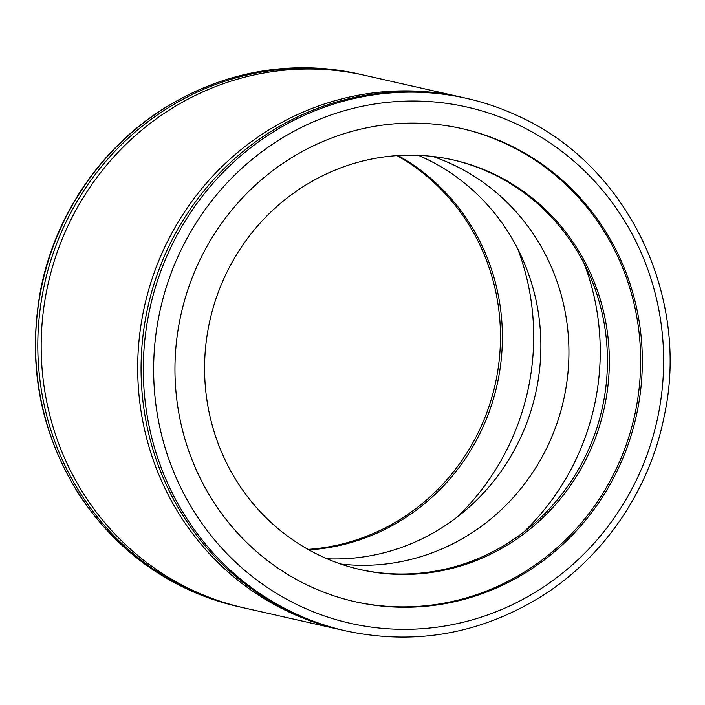 <?xml version="1.0" encoding="UTF-8"?>
<svg xmlns="http://www.w3.org/2000/svg" width="705" height="705" viewBox="0 0 705 705"><rect width="100%" height="100%" fill="white"/><g stroke="black" fill="none" stroke-linecap="round" stroke-linejoin="round"><path stroke-width="1.06" d="M308.006 549.38A210.028 201.991 102.7 0 0 495.104 384.745A210.028 201.991 102.7 0 0 397.056 155.629M308.896 549.874A210.028 201.991 102.7 0 0 497.016 385.177A210.028 201.991 102.7 0 0 398.069 155.558M456.911 517.259A242.511 233.24 102.7 0 0 517.646 248.698M327.111 558.809A210.028 201.991 102.7 0 0 534.725 397.259A210.028 201.991 102.7 0 0 424.454 158.07A210.028 201.991 102.7 0 0 418.356 155.338M340.682 564.018A210.028 201.991 102.7 0 0 560.872 410.918A210.028 201.991 102.7 0 0 452.513 164.415A210.028 201.991 102.7 0 0 432.844 156.475M523.471 532.31A242.511 233.24 102.7 0 0 584.207 263.749M359.682 569.446A210.028 201.991 102.7 0 0 596.368 429.451A210.028 201.991 102.7 0 0 491.015 173.122A210.028 201.991 102.7 0 0 452.337 159.744M492.927 173.553A210.028 201.991 102.7 0 0 453.297 159.965A210.028 201.991 102.7 0 0 209.949 320.255A210.028 201.991 102.7 0 0 360.643 569.666A210.028 201.991 102.7 0 0 598.113 430.358A210.028 201.991 102.7 0 0 492.927 173.553M354.315 601.541A242.511 233.24 102.7 0 0 627.829 440.079A242.511 233.24 102.7 0 0 506.225 143.961A242.511 233.24 102.7 0 0 461.299 128.46M507.908 144.34A242.511 233.24 102.7 0 0 462.145 128.654A242.511 233.24 102.7 0 0 181.159 313.743A242.511 233.24 102.7 0 0 355.153 601.735A242.511 233.24 102.7 0 0 629.371 440.881A242.511 233.24 102.7 0 0 507.908 144.34M518.149 116.043A273.029 262.586 102.7 0 0 466.631 98.383L464.384 97.872A273.029 262.586 102.7 0 0 148.041 306.261A273.029 262.586 102.7 0 0 343.934 630.481L346.181 630.993C415.562 645.613 480.907 633.91 542.242 595.884C604.441 556.509 649.754 489.719 664.233 416.135C690.574 295.88 626.807 164.573 518.272 116.087C501.687 108.323 484.467 102.419 466.631 98.383A273.029 262.586 102.7 0 0 150.288 306.763A273.029 262.586 102.7 0 0 346.181 630.993M462.7 97.493A273.029 262.586 102.7 0 0 461.017 97.114A273.029 262.586 102.7 0 0 144.675 305.494A273.029 262.586 102.7 0 0 340.568 629.724A273.029 262.586 102.7 0 0 342.251 630.103M461.017 97.114L364.494 75.276A273.029 262.586 102.7 0 0 48.151 283.666A273.029 262.586 102.7 0 0 244.045 607.895L340.568 629.724M362.802 74.906A273.029 262.586 102.7 0 0 361.127 74.519A273.029 262.586 102.7 0 0 44.776 282.908A273.029 262.586 102.7 0 0 240.669 607.128A273.029 262.586 102.7 0 0 242.361 607.507M238.431 606.626C171.897 590.64 119.136 553.83 80.15 496.188C39.965 432.993 26.852 363.886 40.819 288.865C55.307 215.289 100.621 148.491 162.82 109.116C224.146 71.09 289.499 59.387 358.88 74.007A273.029 262.586 102.7 0 0 42.538 282.397A273.029 262.586 102.7 0 0 238.431 606.626L240.669 607.128M516.959 124.203A264.631 254.505 102.7 0 0 154.562 392.024A264.631 254.505 102.7 0 0 554.438 579.351A264.631 254.505 102.7 0 0 516.959 124.203M358.88 74.007L361.127 74.519"/></g></svg>
